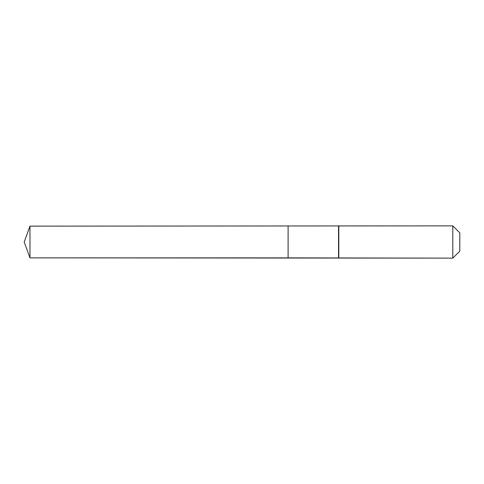 <?xml version="1.0" encoding="UTF-8"?>
<svg xmlns="http://www.w3.org/2000/svg" width="484" height="484" viewBox="0 0 484 484"><rect width="100%" height="100%" fill="white"/><g stroke="black" fill="none" stroke-linecap="round" stroke-linejoin="round"><path stroke-width="0.73" d="M24.2 242L29.972 226.137L452.806 225.865L459.8 232.858L459.8 251.142L452.806 258.135L29.972 257.863L24.2 242L29.972 257.863L29.972 226.137M459.8 251.142L452.806 258.135L288.107 257.863L288.107 226.137L288.107 257.863L29.972 257.863M338.534 257.863L338.534 226.137M338.8 258.135L338.8 225.865M452.806 258.135L452.806 225.865"/></g></svg>
